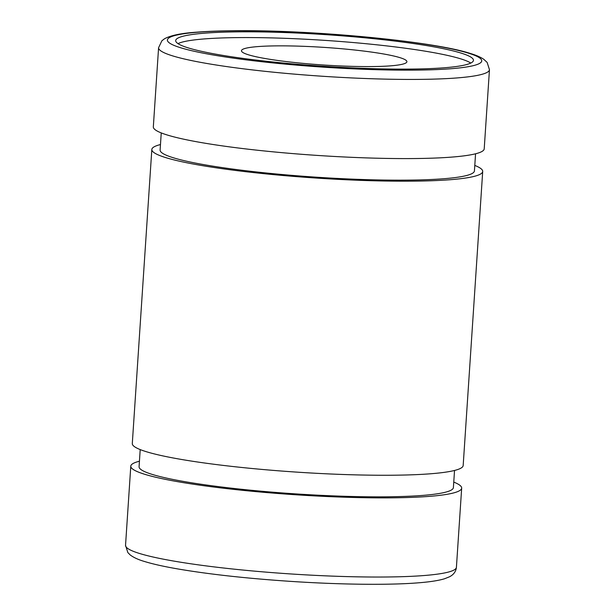 <?xml version="1.0" encoding="UTF-8"?>
<svg xmlns="http://www.w3.org/2000/svg" width="615" height="615" viewBox="0 0 615 615"><rect width="100%" height="100%" fill="white"/><g stroke="black" fill="none" stroke-linecap="round" stroke-linejoin="round"><path stroke-width="0.92" d="M454.531 470.46L453.393 487.587A157.509 16.736 -176.2 0 1 327.826 495.652A157.509 16.736 -176.2 0 1 152.205 474.403A157.509 16.736 -176.2 0 1 139.075 466.708L140.205 449.58M475.564 153.788L474.426 170.916A157.509 16.736 -176.2 0 1 348.859 178.98A157.509 16.736 -176.2 0 1 173.238 157.732A157.509 16.736 -176.2 0 1 160.108 150.037L161.245 132.909M177.981 43.619A149.207 15.859 -176.2 0 1 307.708 39.345A149.207 15.859 -176.2 0 1 460.627 58.817A149.207 15.859 -176.2 0 1 470.783 63.068M188.136 47.862A149.207 15.859 -176.2 0 1 175.69 40.575A149.207 15.859 -176.2 0 1 294.647 32.933A149.207 15.859 -176.2 0 1 461.012 53.067A149.207 15.859 -176.2 0 1 473.458 60.355A149.207 15.859 -176.2 0 1 354.501 67.996A149.207 15.859 -176.2 0 1 188.136 47.862M248.383 54.773A82.902 8.81 -176.2 0 1 241.472 50.722A82.902 8.81 -176.2 0 1 307.562 46.479A82.902 8.81 -176.2 0 1 399.996 57.664A82.902 8.81 -176.2 0 1 406.907 61.715A82.902 8.81 -176.2 0 1 340.818 65.959A82.902 8.81 -176.2 0 1 248.383 54.773M489.463 69.687L484.213 148.845A165.804 17.62 -176.2 0 1 352.026 157.34A165.804 17.62 -176.2 0 1 167.157 134.969A165.804 17.62 -176.2 0 1 153.327 126.867L158.585 47.709A165.804 17.62 -176.2 0 0 172.415 55.811A165.804 17.62 -176.2 0 0 357.284 78.182A165.804 17.62 -176.2 0 0 489.463 69.687L487.142 62.423L483.844 59.348C480.546 57.118 476.102 55.173 470.506 53.513C433.306 41.182 310.16 29.589 232.754 30.75C219.109 30.888 207.232 31.357 197.115 32.141C181.694 33.141 170.839 35.339 164.551 38.753L161.883 40.782L158.585 47.709M453.755 482.091A165.804 17.62 -176.2 0 1 461.673 488.133A165.804 17.62 -176.2 0 1 329.486 496.628A165.804 17.62 -176.2 0 1 144.617 474.257A165.804 17.62 -176.2 0 1 130.787 466.162A165.804 17.62 -176.2 0 1 139.436 461.219M474.795 165.42A165.804 17.62 -176.2 0 1 482.706 171.462A165.804 17.62 -176.2 0 1 350.519 179.957A165.804 17.62 -176.2 0 1 165.65 157.586A165.804 17.62 -176.2 0 1 151.828 149.491A165.804 17.62 -176.2 0 1 160.469 144.548M482.706 171.462L463.172 465.517A165.804 17.62 -176.2 0 1 330.993 474.011A165.804 17.62 -176.2 0 1 146.124 451.641A165.804 17.62 -176.2 0 1 132.294 443.538L151.828 149.491M461.673 488.133L456.415 567.299A165.804 17.62 -176.2 0 1 324.228 575.786A165.804 17.62 -176.2 0 1 139.359 553.423A165.804 17.62 -176.2 0 1 125.537 545.321L130.787 466.162M468.599 53.205A157.509 16.736 -176.2 0 1 387.481 69.964A157.509 16.736 -176.2 0 1 180.549 47.724A157.509 16.736 -176.2 0 1 261.659 30.965A157.509 16.736 -176.2 0 1 468.599 53.205M456.415 567.299C455.976 571.489 453.662 574.656 449.473 576.801L444.468 578.792C438.341 580.614 429.585 581.959 418.2 582.836C388.48 585.249 339.296 584.634 289.404 581.29C246.446 578.384 209.469 574.302 178.473 569.052C164.267 566.615 152.943 564.093 144.494 561.487C138.39 559.712 133.624 557.528 130.196 554.938L127.851 552.577L125.537 545.321"/></g></svg>
